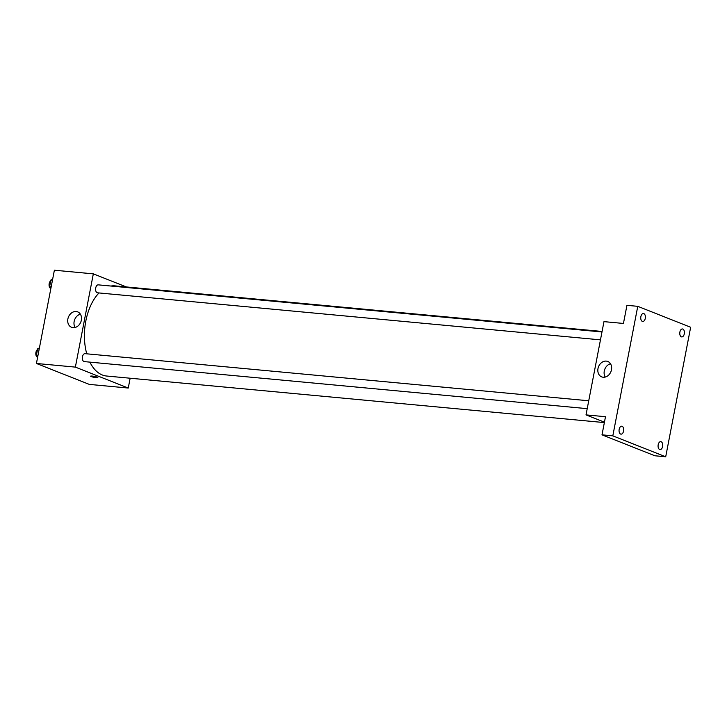 <?xml version="1.0" encoding="UTF-8"?>
<svg xmlns="http://www.w3.org/2000/svg" width="727" height="727" viewBox="0 0 727 727"><rect width="100%" height="100%" fill="white"/><g stroke="black" fill="none" stroke-linecap="round" stroke-linejoin="round"><path stroke-width="1.09" d="M130.151 378.222L128.261 388.045L89.312 384.401L36.423 363.473L54.38 270.217L93.329 273.861L126.416 286.956M89.894 362.137A45.265 26.154 95.3 0 0 102.316 374.987A45.265 26.154 95.3 0 0 106.578 376.023L604.364 422.587M602.083 331.457L115.011 285.884A45.265 26.154 95.3 0 0 110.986 286.047M99.017 292.945A45.265 26.154 95.3 0 0 86.758 353.813M128.261 388.045L75.372 367.117L93.329 273.861M601.983 331.975L98.281 284.857A3.989 2.308 95.3 0 0 95.655 288.283A3.989 2.308 95.3 0 0 97.164 292.717A3.989 2.308 95.3 0 0 97.536 292.808L600.466 339.854M587.216 408.656L84.287 361.61A3.989 2.308 -84.7 0 1 82.36 357.42A3.989 2.308 -84.7 0 1 85.032 353.658L588.734 400.777M75.372 367.117L36.423 363.473M73.064 327.641A8.288 6.67 111.6 0 1 71.564 327.286A8.288 6.67 111.6 0 1 68.411 317.117A8.288 6.67 111.6 0 1 77.662 311.865A8.288 6.67 111.6 0 1 81.124 321.125A8.288 6.67 111.6 0 1 73.064 327.641M97.218 377.149A3.662 0.5 10.9 0 1 97.836 377.567A3.662 0.5 10.9 0 1 94.146 377.358A3.662 0.5 10.9 0 1 90.648 376.177A3.662 0.5 10.9 0 1 93.229 376.195A3.662 0.5 10.9 0 1 97.218 377.149M75.117 327.468A8.288 6.67 111.6 0 1 80.379 314.173M604.437 422.178L586.017 414.89L603.973 321.634L623.448 323.451L626.947 305.322L637.761 306.331L690.65 327.268L665.705 456.783L654.891 455.774L602.001 434.837L605.491 416.707L586.017 414.89M665.705 456.783L612.816 435.855L602.001 434.837M612.816 435.855L637.761 306.331M603.183 377.231A8.288 6.67 111.6 0 1 601.683 376.877A8.288 6.67 111.6 0 1 598.53 366.717A8.288 6.67 111.6 0 1 607.781 361.464A8.288 6.67 111.6 0 1 611.253 370.725A8.288 6.67 111.6 0 1 603.183 377.231M605.246 377.059A8.288 6.67 111.6 0 1 610.507 363.764M645.276 318.371A3.989 2.308 -84.7 0 1 642.704 321.47A3.989 2.308 -84.7 0 1 640.869 316.627A3.989 2.308 -84.7 0 1 643.45 313.519A3.989 2.308 -84.7 0 1 645.276 318.371M623.575 431.047A3.989 2.308 -84.7 0 1 621.003 434.155A3.989 2.308 -84.7 0 1 619.168 429.303A3.989 2.308 -84.7 0 1 621.749 426.204A3.989 2.308 -84.7 0 1 623.575 431.047M662.597 446.496A3.989 2.308 -84.7 0 1 660.025 449.595A3.989 2.308 -84.7 0 1 658.189 444.751A3.989 2.308 -84.7 0 1 660.77 441.643A3.989 2.308 -84.7 0 1 662.597 446.496M684.298 333.811A3.989 2.308 -84.7 0 1 681.726 336.919A3.989 2.308 -84.7 0 1 679.89 332.066A3.989 2.308 -84.7 0 1 682.462 328.958A3.989 2.308 -84.7 0 1 684.298 333.811M37.55 357.639L36.35 355.539L37.65 348.806L39.422 347.879M37.922 355.685L36.35 355.539M39.222 348.96L37.65 348.806M37.495 349.596A3.989 2.308 95.3 0 0 35.814 353.467A3.989 2.308 95.3 0 0 37.231 357.093M50.799 288.846L49.6 286.738L50.899 280.004L52.671 279.086M51.172 286.883L49.6 286.738M52.471 280.159L50.899 280.004M50.745 280.795A3.989 2.308 95.3 0 0 49.063 284.666A3.989 2.308 95.3 0 0 50.481 288.292"/></g></svg>
